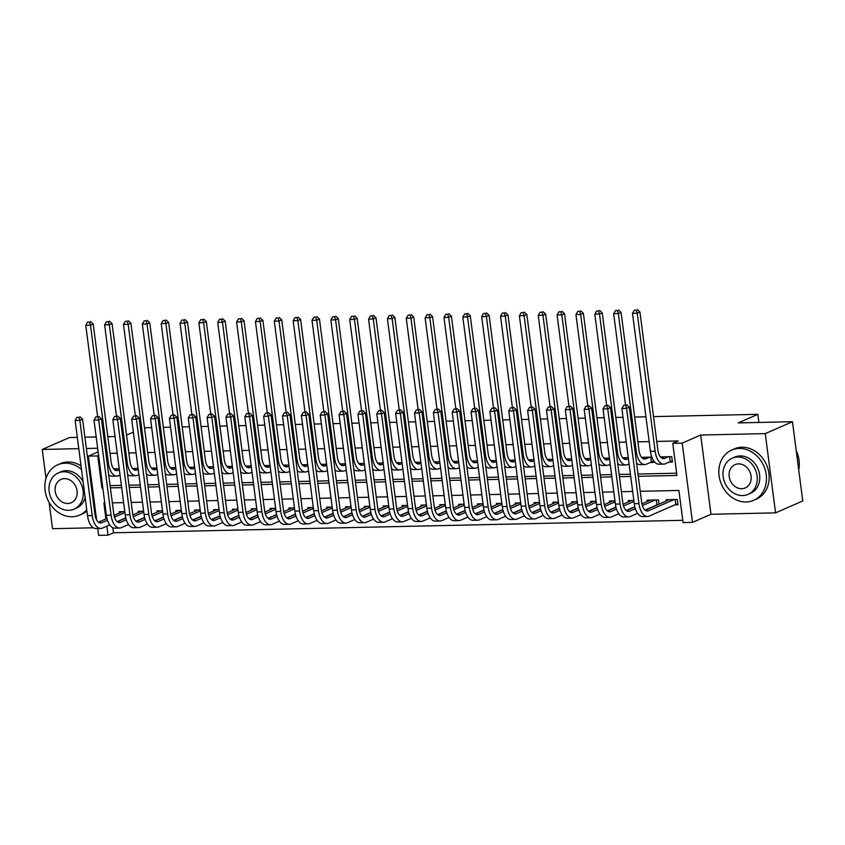 <?xml version="1.0" encoding="UTF-8"?>
<svg xmlns="http://www.w3.org/2000/svg" width="845" height="845" viewBox="0 0 845 845"><rect width="100%" height="100%" fill="white"/><g stroke="black" fill="none" stroke-linecap="round" stroke-linejoin="round"><path stroke-width="1.27" d="M112.829 527.702L113.483 532.783L108.044 535.17L98.622 535.371L97.735 528.516M49.126 502.416L52.538 528.695L93.394 527.798M653.523 416.617L757.838 414.335L738.255 422.901L792.462 421.718L802.75 500.958L775.562 512.862L765.264 433.622L700.695 435.027L682.2 443.129L692.499 522.368L683.066 522.569L678.894 490.449L640.235 491.294M700.695 435.027L710.983 514.267L775.562 512.862M710.983 514.267L692.499 522.368M113.483 532.783L682.771 520.319M77.339 437.383L69.438 437.552L42.25 449.455L46.01 478.439M792.462 421.718L765.264 433.622M119.219 468.764L113.695 468.89M138.073 468.352L132.549 468.479M156.927 467.94L151.403 468.067M175.781 467.528L170.257 467.655M194.635 467.116L189.111 467.243M213.489 466.704L207.965 466.831M232.343 466.292L226.819 466.419M251.197 465.87L245.673 466.007M270.051 465.458L264.517 465.584M288.905 465.046L283.371 465.172M307.76 464.634L302.225 464.761M326.603 464.222L321.079 464.349M345.457 463.81L339.933 463.937M364.311 463.398L358.787 463.525M383.165 462.986L377.641 463.113M402.019 462.574L396.495 462.701M420.873 462.162L415.349 462.289M439.727 461.75L434.203 461.877M458.582 461.328L453.057 461.465M477.436 460.916L471.901 461.043M496.29 460.504L490.755 460.631M515.144 460.092L509.609 460.219M533.987 459.68L528.463 459.807M552.841 459.268L547.317 459.395M571.695 458.856L566.171 458.983M590.549 458.444L585.025 458.571M609.403 458.032L603.879 458.159M628.257 457.62L622.733 457.747M651.812 457.103L641.587 457.335M674.711 504.919L678.007 504.845L677.31 499.501L665.997 499.744L666.166 501.043M655.857 505.331L656.385 505.321M659.015 504.169L658.456 499.913L647.143 500.155L647.312 501.455M633.824 500.451L628.289 500.567L628.458 501.867M614.97 500.863L609.435 500.979L609.604 502.279M596.116 501.275L590.581 501.391L590.75 502.69M577.262 501.687L571.738 501.814L571.907 503.102M558.408 502.099L552.884 502.226L553.053 503.514M539.554 502.511L534.029 502.638L534.198 503.937M520.7 502.923L515.175 503.05L515.344 504.349M501.845 503.335L496.321 503.462L496.49 504.761M482.991 503.757L477.467 503.873L477.636 505.173M464.137 504.169L458.613 504.285L458.782 505.585M445.294 504.581L439.759 504.697L439.928 505.997M426.44 504.993L420.905 505.109L421.074 506.408M407.586 505.405L402.051 505.521L402.22 506.82M388.732 505.817L383.207 505.933L383.366 507.232M369.878 506.229L364.353 506.356L364.522 507.644M351.024 506.641L345.499 506.768L345.668 508.067M332.169 507.053L326.645 507.18L326.814 508.479M313.315 507.465L307.791 507.591L307.96 508.891M294.461 507.877L288.937 508.003L289.106 509.303M275.607 508.299L270.083 508.415L270.252 509.715M256.764 508.711L251.229 508.827L251.398 510.126M237.91 509.123L232.375 509.239L232.544 510.538M219.056 509.535L213.521 509.651L213.69 510.95M200.202 509.947L194.667 510.063L194.836 511.362M181.348 510.359L175.823 510.475L175.982 511.774M162.493 510.771L156.969 510.898L157.138 512.186M143.639 511.183L138.115 511.309L138.284 512.609M124.785 511.595L119.261 511.721L119.43 513.021M638.281 476.305L676.951 475.46L672.778 443.329L678.218 440.953L656.745 441.417M649.171 441.586L637.89 441.829M626.24 442.093L619.036 442.252M607.386 442.505L600.182 442.664M588.532 442.917L581.328 443.076M569.678 443.329L562.485 443.488M550.824 443.741L543.631 443.9M531.98 444.153L524.777 444.312M513.126 444.565L505.923 444.724M494.272 444.977L487.069 445.135M475.418 445.389L468.214 445.547M456.564 445.801L449.36 445.959M437.71 446.223L430.506 446.382M418.856 446.635L411.652 446.794M400.002 447.047L392.798 447.206M381.148 447.459L373.944 447.618M362.294 447.871L355.101 448.03M343.44 448.283L336.247 448.441M324.596 448.695L317.393 448.853M305.742 449.107L298.538 449.265M286.888 449.519L279.684 449.677M268.034 449.931L260.83 450.089M249.18 450.353L241.976 450.501M230.326 450.765L223.122 450.924M211.472 451.177L204.268 451.336M192.618 451.589L185.414 451.748M173.764 452.001L166.571 452.159M154.91 452.413L147.717 452.571M136.056 452.825L128.862 452.983M117.212 453.237L110.008 453.395M110.103 485.611L121.384 485.368M128.958 485.199L140.228 484.945M147.812 484.787L159.082 484.534M166.666 484.375L177.936 484.122M185.52 483.963L196.79 483.71M204.374 483.541L215.644 483.298M223.228 483.129L234.498 482.886M242.082 482.717L253.352 482.474M260.925 482.305L272.206 482.062M279.779 481.893L291.06 481.65M298.634 481.481L309.914 481.238M317.488 481.069L328.768 480.816M336.342 480.657L347.612 480.404M355.196 480.245L366.466 479.992M374.05 479.833L385.32 479.58M392.904 479.411L404.174 479.168M411.758 478.999L423.028 478.756M430.612 478.587L441.882 478.344M449.466 478.175L460.736 477.932M468.31 477.763L479.59 477.52M487.164 477.351L498.444 477.108M506.018 476.939L517.298 476.696M524.872 476.527L536.153 476.274M543.726 476.115L554.996 475.862M562.58 475.703L573.85 475.45M581.434 475.291L592.704 475.038M600.288 474.869L611.558 474.626M619.142 474.457L630.412 474.214M637.996 474.045L676.655 473.2M669.145 462.088L672.44 462.014L671.743 456.659L660.441 456.923M653.312 460.25L653.586 462.426L650.291 462.5M144.495 427.771L151.688 427.612M163.349 427.359L170.542 427.2M182.193 426.936L189.396 426.788M201.047 426.524L208.25 426.366M219.901 426.112L227.104 425.954M238.755 425.7L245.958 425.542M257.609 425.288L264.812 425.13M276.463 424.877L283.666 424.718M295.317 424.465L302.521 424.306M314.171 424.053L321.375 423.894M333.025 423.641L340.218 423.482M351.879 423.229L359.072 423.07M370.723 422.817L377.926 422.658M389.577 422.394L396.78 422.246M408.431 421.982L415.634 421.824M427.285 421.57L434.488 421.412M446.139 421.159L453.342 421M464.993 420.747L472.197 420.588M483.847 420.335L491.051 420.176M502.701 419.923L509.905 419.764M521.555 419.511L528.759 419.352M540.409 419.099L547.602 418.94M559.263 418.687L566.456 418.528M578.107 418.275L585.31 418.117M596.961 417.852L604.164 417.694M615.815 417.441L623.019 417.282M634.669 417.029L645.95 416.786M758.884 422.447L757.838 414.335M97.65 448.241L86.38 448.484M78.796 448.653L42.25 449.455M98.115 451.843L88.334 456.131L97.756 455.93L101.928 488.051L102.815 488.03M98.601 455.561L97.756 455.93M672.778 443.329L682.2 443.129M126.539 435.101L133.373 432.112M84.912 437.214L96.182 436.971M107.843 436.707L115.036 436.548M96.615 519.907L88.334 456.131M104.769 503.018L103.872 503.039L105.942 518.925M106.871 526.129L108.044 535.17M632.651 491.463L621.381 491.705M613.797 491.874L602.527 492.117M594.943 492.286L583.673 492.529M576.089 492.698L564.819 492.941M557.246 493.11L545.965 493.364M538.392 493.522L527.111 493.776M519.538 493.934L508.257 494.188M500.684 494.346L489.403 494.6M481.83 494.769L470.559 495.012M462.975 495.181L451.705 495.423M444.121 495.592L432.851 495.835M425.267 496.004L413.997 496.247M406.413 496.416L395.143 496.659M387.559 496.828L376.289 497.071M368.705 497.24L357.435 497.483M349.862 497.652L338.581 497.906M331.008 498.064L319.727 498.318M312.154 498.476L300.873 498.73M293.299 498.888L282.019 499.141M274.445 499.31L263.175 499.553M255.591 499.722L244.321 499.965M236.737 500.134L225.467 500.377M217.883 500.546L206.613 500.789M199.029 500.958L187.759 501.201M180.175 501.37L168.905 501.613M161.321 501.782L150.051 502.025M142.478 502.194L131.197 502.448M123.623 502.606L112.343 502.859M110.399 487.861L121.669 487.618M129.253 487.449L140.523 487.206M148.107 487.037L159.378 486.794M166.961 486.625L178.232 486.382M185.815 486.213L197.086 485.97M204.659 485.801L215.94 485.558M223.513 485.389L234.794 485.136M242.367 484.977L253.648 484.724M261.221 484.565L272.502 484.312M280.075 484.153L291.345 483.9M298.929 483.731L310.2 483.488M317.783 483.319L329.054 483.076M336.637 482.907L347.908 482.664M355.491 482.495L366.762 482.252M374.346 482.083L385.616 481.84M393.2 481.671L404.47 481.428M412.043 481.259L423.324 481.016M430.897 480.847L442.178 480.594M449.751 480.435L461.032 480.182M468.605 480.023L479.886 479.77M487.459 479.611L498.73 479.358M506.313 479.189L517.584 478.946M525.167 478.777L536.438 478.534M544.022 478.365L555.292 478.122M562.876 477.953L574.146 477.71M581.73 477.541L593 477.298M600.584 477.129L611.854 476.886M619.427 476.717L630.708 476.464M102.773 487.681L101.928 488.051M663.737 456.839L661.392 457.863M668.448 456.733L664.698 458.381A10.974 5.609 -91.3 0 1 663.547 458.634A10.974 5.609 -91.3 0 1 657.864 450.047L639.94 312.027L637.225 313.21L655.15 451.241A16.456 8.418 88.7 0 0 663.663 464.127A16.456 8.418 88.7 0 0 665.395 463.736L670.233 461.613L669.599 456.712M672.314 461.053L670.233 461.613M636.264 310.104L634.373 310.147L636.264 310.104L637.225 313.21L632.504 313.315L650.439 451.346A16.456 8.418 88.7 0 0 658.952 464.222L663.663 464.127M632.504 313.315L634.373 310.147M637.352 309.629L639.94 312.027M677.88 503.895L675.799 504.444L675.166 499.543M674.014 499.564L648.506 510.729A10.974 5.609 -91.3 0 1 647.354 510.993A10.974 5.609 -91.3 0 1 641.672 502.405L629.314 407.205L626.589 408.399L638.957 503.599A16.456 8.418 88.7 0 0 647.471 516.475A16.456 8.418 88.7 0 0 649.203 516.084L675.799 504.444M669.293 499.67L645.2 510.222M625.627 405.294L623.747 405.336L625.627 405.294L626.589 408.399L621.878 408.505L634.246 503.694A16.456 8.418 88.7 0 0 642.76 516.58L647.471 516.475M621.878 408.505L623.747 405.336M626.715 404.818L629.314 407.205M798.726 469.978A27.431 23.068 -113.6 0 0 796.222 450.712M746.114 501.972A27.431 23.068 -113.6 0 0 753.634 500.335A27.431 23.068 -113.6 0 0 765.306 470.253A27.431 23.068 -113.6 0 0 739.164 448.431A27.431 23.068 -113.6 0 0 731.643 450.079A27.431 23.068 -113.6 0 0 719.972 480.15A27.431 23.068 -113.6 0 0 746.114 501.972M753.634 500.335L756.36 499.141A27.431 23.068 -113.6 0 0 768.02 469.059A27.431 23.068 -113.6 0 0 741.878 447.237A27.431 23.068 -113.6 0 0 734.358 448.885L731.643 450.079M732.224 458.201L734.717 457.113A19.752 16.604 66.4 0 1 740.135 455.93A19.752 16.604 66.4 0 1 758.958 471.637A19.752 16.604 66.4 0 1 750.561 493.29L748.057 494.388A19.752 16.604 -113.6 0 0 756.455 472.735A19.752 16.604 -113.6 0 0 737.632 457.018A19.752 16.604 -113.6 0 0 732.224 458.201A19.752 16.604 -113.6 0 0 723.816 479.865A19.752 16.604 -113.6 0 0 742.639 495.571A19.752 16.604 -113.6 0 0 748.057 494.388M738.519 463.873A12.728 10.7 -113.6 0 0 735.034 464.634A12.728 10.7 -113.6 0 0 729.626 478.597A12.728 10.7 -113.6 0 0 741.752 488.716A12.728 10.7 -113.6 0 0 745.237 487.956A12.728 10.7 -113.6 0 0 750.656 474.003A12.728 10.7 -113.6 0 0 738.519 463.873M81.5 469.44A27.431 23.068 -113.6 0 0 65.16 463.197A27.431 23.068 -113.6 0 0 57.64 464.834A27.431 23.068 -113.6 0 0 45.979 494.916A27.431 23.068 -113.6 0 0 72.121 516.739A27.431 23.068 -113.6 0 0 79.641 515.091A27.431 23.068 -113.6 0 0 86.739 509.81M92.422 494.99A27.431 23.068 -113.6 0 0 90.985 483.921M79.641 515.091L82.356 513.897A27.431 23.068 -113.6 0 0 86.908 511.109M93.341 502.141A27.431 23.068 -113.6 0 0 94.049 500.124M90.975 476.506A27.431 23.068 -113.6 0 0 89.76 474.531M81.035 465.88A27.431 23.068 -113.6 0 0 67.885 462.004A27.431 23.068 -113.6 0 0 60.365 463.651L57.64 464.834M58.22 472.968A19.752 16.604 -113.6 0 0 49.823 494.621A19.752 16.604 -113.6 0 0 68.646 510.338A19.752 16.604 -113.6 0 0 74.054 509.155A19.752 16.604 -113.6 0 0 82.461 487.491A19.752 16.604 -113.6 0 0 63.639 471.785A19.752 16.604 -113.6 0 0 58.22 472.968L60.724 471.869A19.752 16.604 66.4 0 1 66.142 470.686A19.752 16.604 66.4 0 1 83.095 481.724M85.144 497.525A19.752 16.604 66.4 0 1 76.557 508.056L74.054 509.155M64.526 478.64A12.728 10.7 -113.6 0 0 61.041 479.4A12.728 10.7 -113.6 0 0 55.622 493.353A12.728 10.7 -113.6 0 0 67.748 503.483A12.728 10.7 -113.6 0 0 71.244 502.722A12.728 10.7 -113.6 0 0 76.652 488.759A12.728 10.7 -113.6 0 0 64.526 478.64M644.883 457.251L642.538 458.275M649.594 457.145L645.844 458.793A10.974 5.609 -91.3 0 1 644.693 459.057A10.974 5.609 -91.3 0 1 639.01 450.459L621.086 312.439L618.371 313.632L636.296 451.652A16.456 8.418 88.7 0 0 644.809 464.539A16.456 8.418 88.7 0 0 646.541 464.148L651.389 462.025L650.745 457.124M653.47 461.465L651.389 462.025M617.41 310.516L615.519 310.559L617.41 310.516L618.371 313.632L613.65 313.727L625.49 404.839M636.591 463.24A16.456 8.418 88.7 0 0 640.098 464.644L644.809 464.539M613.65 313.727L615.519 310.559M618.498 310.041L621.086 312.439M626.029 457.663L623.694 458.687M628.384 458.592L626.99 459.205A10.974 5.609 -91.3 0 1 625.839 459.469A10.974 5.609 -91.3 0 1 620.156 450.881L602.231 312.851L599.517 314.044L617.441 452.064A16.456 8.418 88.7 0 0 625.955 464.951A16.456 8.418 88.7 0 0 627.687 464.56L629.081 463.947M598.556 310.928L596.665 310.971L598.556 310.928L599.517 314.044L594.806 314.139L606.636 405.251M617.737 463.662A16.456 8.418 88.7 0 0 621.244 465.056L625.955 464.951M594.806 314.139L596.665 310.971M599.644 310.453L602.231 312.851M607.175 458.074L604.84 459.099M609.53 459.004L608.136 459.617A10.974 5.609 -91.3 0 1 606.985 459.881A10.974 5.609 -91.3 0 1 601.302 451.293L583.377 313.263L580.663 314.456L598.587 452.476A16.456 8.418 88.7 0 0 607.101 465.363A16.456 8.418 88.7 0 0 608.833 464.972L610.227 464.359M579.702 311.34L577.811 311.382L579.702 311.34L580.663 314.456L575.952 314.551L587.782 405.663M598.883 464.074A16.456 8.418 88.7 0 0 602.39 465.468L607.101 465.363M575.952 314.551L577.811 311.382M580.79 310.865L583.377 313.263M588.321 458.486L585.986 459.511M590.676 459.416L589.282 460.029A10.974 5.609 -91.3 0 1 588.131 460.293A10.974 5.609 -91.3 0 1 582.458 451.705L564.523 313.675L561.809 314.868L579.733 452.888A16.456 8.418 88.7 0 0 588.257 465.775A16.456 8.418 88.7 0 0 589.979 465.384L591.373 464.771M560.848 311.752L558.967 311.794L560.848 311.752L561.809 314.868L557.098 314.974L568.928 406.075M580.029 464.486A16.456 8.418 88.7 0 0 583.536 465.88L588.257 465.775M557.098 314.974L558.967 311.794M561.936 311.277L564.523 313.675M658.234 504.518L656.945 504.856L656.311 499.955M635.345 508.658L629.652 511.14A10.974 5.609 -91.3 0 1 628.5 511.405A10.974 5.609 -91.3 0 1 622.818 502.817L610.46 407.628L607.735 408.811L620.103 504.011A16.456 8.418 88.7 0 0 628.617 516.886A16.456 8.418 88.7 0 0 630.349 516.496L637.595 513.327M645.031 510.074L656.945 504.856M655.16 499.986L642.369 505.585M650.449 500.082L641.915 503.821M634.838 506.915L626.356 510.633M606.784 405.706L604.893 405.748L606.784 405.706L607.735 408.811L603.024 408.917L615.392 504.116A16.456 8.418 88.7 0 0 623.906 516.992L628.617 516.886M603.024 408.917L604.893 405.748M607.872 405.23L610.46 407.628M616.491 509.07L610.798 511.563A10.974 5.609 -91.3 0 1 609.646 511.816A10.974 5.609 -91.3 0 1 603.964 503.229L591.606 408.04L588.891 409.223L601.249 504.423A16.456 8.418 88.7 0 0 609.763 517.298A16.456 8.418 88.7 0 0 611.495 516.908L618.741 513.739M626.177 510.486L634.796 506.715M633.951 501.423L623.515 505.997M631.595 500.493L623.061 504.233M615.994 507.327L607.502 511.045M587.93 406.118L586.039 406.16L587.93 406.118L588.891 409.223L584.17 409.329L596.538 504.528A16.456 8.418 88.7 0 0 605.052 517.404L609.763 517.298M584.17 409.329L586.039 406.16M589.018 405.642L591.606 408.04M597.637 509.482L591.944 511.975A10.974 5.609 -91.3 0 1 590.792 512.228A10.974 5.609 -91.3 0 1 585.12 503.641L572.752 408.452L570.037 409.635L582.395 504.835A16.456 8.418 88.7 0 0 590.919 517.721A16.456 8.418 88.7 0 0 592.641 517.33L599.887 514.151M607.323 510.898L615.942 507.127M615.097 501.835L604.661 506.408M612.741 500.905L604.207 504.645M597.14 507.739L588.648 511.457M569.076 406.529L567.185 406.572L569.076 406.529L570.037 409.635L565.316 409.74L577.684 504.94A16.456 8.418 88.7 0 0 586.198 517.816L590.919 517.721M565.316 409.74L567.185 406.572M570.164 406.054L572.752 408.452M578.783 509.894L573.09 512.387A10.974 5.609 -91.3 0 1 571.938 512.64A10.974 5.609 -91.3 0 1 566.266 504.053L553.897 408.864L551.183 410.047L563.541 505.247A16.456 8.418 88.7 0 0 572.065 518.133A16.456 8.418 88.7 0 0 573.787 517.742L581.033 514.563M588.469 511.309L597.088 507.539M596.243 502.257L585.807 506.82M593.887 501.328L585.353 505.056M578.286 508.151L569.794 511.869M550.222 406.941L548.331 406.984L550.222 406.941L551.183 410.047L546.462 410.152L558.83 505.352A16.456 8.418 88.7 0 0 567.344 518.228L572.065 518.133M546.462 410.152L548.331 406.984M551.31 406.466L553.897 408.864M569.467 458.909L567.132 459.923M571.822 459.828L570.428 460.44A10.974 5.609 -91.3 0 1 569.276 460.705A10.974 5.609 -91.3 0 1 563.604 452.117L545.669 314.087L542.955 315.28L560.879 453.311A16.456 8.418 88.7 0 0 569.403 466.186A16.456 8.418 88.7 0 0 571.125 465.796L572.519 465.183M541.994 312.164L540.113 312.206L541.994 312.164L542.955 315.28L538.244 315.386L550.074 406.498M561.175 464.898A16.456 8.418 88.7 0 0 564.682 466.292L569.403 466.186M538.244 315.386L540.113 312.206M543.081 311.689L545.669 314.087M559.929 510.306L554.236 512.799A10.974 5.609 -91.3 0 1 553.084 513.063A10.974 5.609 -91.3 0 1 547.412 504.465L535.043 409.276L532.329 410.469L544.687 505.659A16.456 8.418 88.7 0 0 553.211 518.545A16.456 8.418 88.7 0 0 554.933 518.154L562.178 514.985M569.614 511.721L578.234 507.951M577.388 502.669L566.953 507.232M575.033 501.74L566.499 505.468M559.432 508.563L550.94 512.281M531.368 407.353L529.477 407.396L531.368 407.353L532.329 410.469L527.618 410.564L539.976 505.764A16.456 8.418 88.7 0 0 548.5 518.65L553.211 518.545M527.618 410.564L529.477 407.396M532.456 406.878L535.043 409.276M550.613 459.321L548.278 460.345M552.968 460.25L551.574 460.852A10.974 5.609 -91.3 0 1 550.422 461.116A10.974 5.609 -91.3 0 1 544.75 452.529L526.826 314.498L524.101 315.692L542.025 453.723A16.456 8.418 88.7 0 0 550.549 466.598A16.456 8.418 88.7 0 0 552.271 466.208L553.665 465.595M523.139 312.587L521.259 312.618L523.139 312.587L524.101 315.692L519.39 315.798L531.22 406.91M542.321 465.31A16.456 8.418 88.7 0 0 545.838 466.704L550.549 466.598M519.39 315.798L521.259 312.618M524.227 312.101L526.826 314.498M541.075 510.718L535.381 513.211A10.974 5.609 -91.3 0 1 534.23 513.475A10.974 5.609 -91.3 0 1 528.558 504.887L516.189 409.688L513.475 410.881L525.833 506.07A16.456 8.418 88.7 0 0 534.357 518.957A16.456 8.418 88.7 0 0 536.079 518.566L543.324 515.397M550.76 512.144L559.379 508.363M558.534 503.081L548.099 507.644M556.179 502.152L547.644 505.88M540.578 508.975L532.086 512.693M512.514 407.765L510.633 407.808L512.514 407.765L513.475 410.881L508.764 410.976L521.122 506.176A16.456 8.418 88.7 0 0 529.646 519.062L534.357 518.957M508.764 410.976L510.633 407.808M513.602 407.29L516.189 409.688M531.758 459.733L529.424 460.757M534.114 460.662L532.72 461.264A10.974 5.609 -91.3 0 1 531.568 461.528A10.974 5.609 -91.3 0 1 525.896 452.941L507.972 314.91L505.247 316.104L523.171 454.135A16.456 8.418 88.7 0 0 531.695 467.01A16.456 8.418 88.7 0 0 533.417 466.62L534.811 466.017M504.285 312.999L502.405 313.041L504.285 312.999L505.247 316.104L500.536 316.21L512.366 407.322M523.467 465.722A16.456 8.418 88.7 0 0 526.984 467.116L531.695 467.01M500.536 316.21L502.405 313.041M505.373 312.523L507.972 314.91M522.221 511.13L516.527 513.623A10.974 5.609 -91.3 0 1 515.387 513.887A10.974 5.609 -91.3 0 1 509.704 505.299L497.335 410.1L494.621 411.293L506.979 506.482A16.456 8.418 88.7 0 0 515.503 519.369A16.456 8.418 88.7 0 0 517.224 518.978L524.47 515.809M531.906 512.556L540.525 508.774M539.68 503.493L529.245 508.056M537.325 502.564L528.79 506.292M521.724 509.387L513.232 513.105M493.66 408.177L491.779 408.219L493.66 408.177L494.621 411.293L489.91 411.399L502.268 506.588A16.456 8.418 88.7 0 0 510.792 519.474L515.503 519.369M489.91 411.399L491.779 408.219M494.747 407.702L497.335 410.1M512.915 460.145L510.57 461.169M515.27 461.074L513.866 461.687A10.974 5.609 -91.3 0 1 512.725 461.94A10.974 5.609 -91.3 0 1 507.042 453.353L489.118 315.322L486.393 316.516L504.317 454.547A16.456 8.418 88.7 0 0 512.841 467.422A16.456 8.418 88.7 0 0 514.563 467.031L515.957 466.429M485.431 313.411L483.551 313.453L485.431 313.411L486.393 316.516L481.682 316.621L493.512 407.734M504.613 466.134A16.456 8.418 88.7 0 0 508.13 467.528L512.841 467.422M481.682 316.621L483.551 313.453M486.519 312.935L489.118 315.322M503.366 511.542L497.684 514.035A10.974 5.609 -91.3 0 1 496.533 514.299A10.974 5.609 -91.3 0 1 490.85 505.711L478.492 410.512L475.767 411.705L488.135 506.894A16.456 8.418 88.7 0 0 496.649 519.781A16.456 8.418 88.7 0 0 498.37 519.39L505.616 516.221M513.052 512.968L521.671 509.186M520.826 503.905L510.391 508.468M518.471 502.976L509.936 506.715M502.87 509.799L494.378 513.517M474.805 408.589L472.925 408.631L474.805 408.589L475.767 411.705L471.056 411.811L483.414 507A16.456 8.418 88.7 0 0 491.938 519.886L496.649 519.781M471.056 411.811L472.925 408.631M475.893 408.114L478.492 410.512M494.061 460.557L491.716 461.581M496.416 461.486L495.022 462.099A10.974 5.609 -91.3 0 1 493.871 462.352A10.974 5.609 -91.3 0 1 488.188 453.765L470.264 315.745L467.538 316.928L485.474 454.959A16.456 8.418 88.7 0 0 493.987 467.845A16.456 8.418 88.7 0 0 495.709 467.454L497.103 466.841M466.588 313.822L464.697 313.865L466.588 313.822L467.538 316.928L462.828 317.033L474.658 408.146M485.769 466.546A16.456 8.418 88.7 0 0 489.276 467.94L493.987 467.845M462.828 317.033L464.697 313.865M467.676 313.347L470.264 315.745M484.512 511.954L478.83 514.447A10.974 5.609 -91.3 0 1 477.678 514.711A10.974 5.609 -91.3 0 1 471.996 506.123L459.638 410.923L456.913 412.117L469.281 507.306A16.456 8.418 88.7 0 0 477.795 520.193A16.456 8.418 88.7 0 0 479.527 519.802L486.762 516.633M494.198 513.38L502.828 509.609M501.972 504.317L491.536 508.88M499.617 503.388L491.082 507.127M484.016 510.222L475.524 513.929M455.951 409.001L454.071 409.043L455.951 409.001L456.913 412.117L452.202 412.223L464.56 507.412A16.456 8.418 88.7 0 0 473.084 520.298L477.795 520.193M452.202 412.223L454.071 409.043M457.039 408.526L459.638 410.923M475.207 460.969L472.862 461.993M477.562 461.898L476.168 462.511A10.974 5.609 -91.3 0 1 475.017 462.764A10.974 5.609 -91.3 0 1 469.334 454.177L451.41 316.157L448.684 317.34L466.62 455.37A16.456 8.418 88.7 0 0 475.133 468.257A16.456 8.418 88.7 0 0 476.865 467.866L478.259 467.253M447.734 314.234L445.843 314.277L447.734 314.234L448.684 317.34L443.974 317.445L455.814 408.558M466.915 466.958A16.456 8.418 88.7 0 0 470.422 468.352L475.133 468.257M443.974 317.445L445.843 314.277M448.822 313.759L451.41 316.157M465.658 512.376L459.976 514.858A10.974 5.609 -91.3 0 1 458.824 515.123A10.974 5.609 -91.3 0 1 453.142 506.535L440.784 411.335L438.059 412.529L450.427 507.729A16.456 8.418 88.7 0 0 458.941 520.604A16.456 8.418 88.7 0 0 460.673 520.214L467.908 517.045M475.344 513.792L483.974 510.021M483.118 504.729L472.693 509.292M480.763 503.8L472.228 507.539M465.162 510.633L456.67 514.351M437.097 409.424L435.217 409.466L437.097 409.424L438.059 412.529L433.348 412.635L445.716 507.824A16.456 8.418 88.7 0 0 454.23 520.71L458.941 520.604M433.348 412.635L435.217 409.466M438.185 408.948L440.784 411.335M456.353 461.381L454.008 462.405M458.708 462.31L457.314 462.923A10.974 5.609 -91.3 0 1 456.163 463.187A10.974 5.609 -91.3 0 1 450.48 454.589L432.555 316.569L429.841 317.752L447.765 455.782A16.456 8.418 88.7 0 0 456.279 468.669A16.456 8.418 88.7 0 0 458.011 468.278L459.405 467.665M428.88 314.646L426.989 314.689L428.88 314.646L429.841 317.752L425.119 317.857L436.96 408.969M448.061 467.369A16.456 8.418 88.7 0 0 451.568 468.774L456.279 468.669M425.119 317.857L426.989 314.689M429.968 314.171L432.555 316.569M446.815 512.788L441.122 515.27A10.974 5.609 -91.3 0 1 439.97 515.534A10.974 5.609 -91.3 0 1 434.288 506.947L421.93 411.747L419.204 412.941L431.573 508.141A16.456 8.418 88.7 0 0 440.087 521.016A16.456 8.418 88.7 0 0 441.819 520.626L449.054 517.457M456.501 514.204L465.12 510.433M464.275 505.141L453.839 509.715M461.909 504.211L453.385 507.951M446.308 511.045L437.816 514.763M418.243 409.836L416.363 409.878L418.243 409.836L419.204 412.941L414.494 413.047L426.862 508.236A16.456 8.418 88.7 0 0 435.376 521.122L440.087 521.016M414.494 413.047L416.363 409.878M419.331 409.36L421.93 411.747M437.499 461.792L435.154 462.817M439.854 462.722L438.46 463.335A10.974 5.609 -91.3 0 1 437.309 463.599A10.974 5.609 -91.3 0 1 431.626 455.011L413.701 316.981L410.987 318.174L428.911 456.194A16.456 8.418 88.7 0 0 437.425 469.081A16.456 8.418 88.7 0 0 439.157 468.69L440.551 468.077M410.026 315.058L408.135 315.1L410.026 315.058L410.987 318.174L406.265 318.269L418.106 409.381M429.207 467.781A16.456 8.418 88.7 0 0 432.714 469.186L437.425 469.081M406.265 318.269L408.135 315.1M411.114 314.583L413.701 316.981M427.961 513.2L422.268 515.693A10.974 5.609 -91.3 0 1 421.116 515.946A10.974 5.609 -91.3 0 1 415.434 507.359L403.076 412.17L400.35 413.353L412.719 508.553A16.456 8.418 88.7 0 0 421.232 521.428A16.456 8.418 88.7 0 0 422.965 521.038L430.211 517.869M437.647 514.616L446.266 510.845M445.421 505.553L434.985 510.126M443.065 504.623L434.531 508.363M427.454 511.457L418.972 515.175M399.4 410.247L397.509 410.29L399.4 410.247L400.35 413.353L395.64 413.458L408.008 508.658A16.456 8.418 88.7 0 0 416.522 521.534L421.232 521.428M395.64 413.458L397.509 410.29M400.488 409.772L403.076 412.17M418.645 462.204L416.31 463.229M421 463.134L419.606 463.747A10.974 5.609 -91.3 0 1 418.455 464.011A10.974 5.609 -91.3 0 1 412.772 455.423L394.847 317.393L392.133 318.586L410.057 456.606A16.456 8.418 88.7 0 0 418.571 469.493A16.456 8.418 88.7 0 0 420.303 469.102L421.697 468.489M391.172 315.47L389.281 315.512L391.172 315.47L392.133 318.586L387.422 318.681L399.252 409.793M410.353 468.204A16.456 8.418 88.7 0 0 413.86 469.598L418.571 469.493M387.422 318.681L389.281 315.512M392.26 314.995L394.847 317.393M409.107 513.612L403.414 516.105A10.974 5.609 -91.3 0 1 402.262 516.358A10.974 5.609 -91.3 0 1 396.58 507.771L384.221 412.582L381.507 413.765L393.865 508.965A16.456 8.418 88.7 0 0 402.389 521.851A16.456 8.418 88.7 0 0 404.111 521.449L411.357 518.281M418.793 515.028L427.412 511.257M426.567 505.965L416.131 510.538M424.211 505.035L415.677 508.774M408.61 511.869L400.118 515.587M380.546 410.659L378.655 410.702L380.546 410.659L381.507 413.765L376.786 413.87L389.154 509.07A16.456 8.418 88.7 0 0 397.668 521.946L402.389 521.851M376.786 413.87L378.655 410.702M381.634 410.184L384.221 412.582M399.791 462.616L397.456 463.641M402.146 463.546L400.752 464.158A10.974 5.609 -91.3 0 1 399.6 464.423A10.974 5.609 -91.3 0 1 393.918 455.835L375.993 317.804L373.279 318.998L391.203 457.018A16.456 8.418 88.7 0 0 399.727 469.904A16.456 8.418 88.7 0 0 401.449 469.514L402.843 468.901M372.318 315.882L370.427 315.924L372.318 315.882L373.279 318.998L368.568 319.093L380.398 410.205M391.499 468.616A16.456 8.418 88.7 0 0 395.006 470.01L399.727 469.904M368.568 319.093L370.427 315.924M373.405 315.407L375.993 317.804M390.253 514.024L384.559 516.517A10.974 5.609 -91.3 0 1 383.408 516.77A10.974 5.609 -91.3 0 1 377.736 508.183L365.367 412.994L362.653 414.177L375.011 509.377A16.456 8.418 88.7 0 0 383.535 522.263A16.456 8.418 88.7 0 0 385.257 521.872L392.502 518.693M399.938 515.439L408.558 511.669M407.712 506.377L397.277 510.95M405.357 505.458L396.823 509.186M389.756 512.281L381.264 515.999M361.692 411.071L359.801 411.114L361.692 411.071L362.653 414.177L357.931 414.282L370.3 509.482A16.456 8.418 88.7 0 0 378.813 522.358L383.535 522.263M357.931 414.282L359.801 411.114M362.78 410.596L365.367 412.994M380.937 463.028L378.602 464.053M383.292 463.958L381.898 464.57A10.974 5.609 -91.3 0 1 380.746 464.834A10.974 5.609 -91.3 0 1 375.074 456.247L357.139 318.216L354.425 319.41L372.349 457.43A16.456 8.418 88.7 0 0 380.873 470.316A16.456 8.418 88.7 0 0 382.595 469.926L383.989 469.313M353.463 316.294L351.583 316.336L353.463 316.294L354.425 319.41L349.714 319.516L361.544 410.617M372.645 469.028A16.456 8.418 88.7 0 0 376.152 470.422L380.873 470.316M349.714 319.516L351.583 316.336M354.551 315.819L357.139 318.216M371.399 514.436L365.705 516.929A10.974 5.609 -91.3 0 1 364.554 517.182A10.974 5.609 -91.3 0 1 358.882 508.595L346.513 413.406L343.799 414.599L356.157 509.788A16.456 8.418 88.7 0 0 364.681 522.675A16.456 8.418 88.7 0 0 366.403 522.284L373.648 519.115M381.084 515.851L389.703 512.081M388.858 506.799L378.423 511.362M386.503 505.87L377.968 509.598M370.902 512.693L362.41 516.411M342.838 411.483L340.947 411.526L342.838 411.483L343.799 414.599L339.077 414.694L351.446 509.894A16.456 8.418 88.7 0 0 359.959 522.77L364.681 522.675M339.077 414.694L340.947 411.526M343.926 411.008L346.513 413.406M362.082 463.451L359.748 464.465M364.438 464.37L363.044 464.982A10.974 5.609 -91.3 0 1 361.892 465.246A10.974 5.609 -91.3 0 1 356.22 456.659L338.285 318.628L335.571 319.822L353.495 457.853A16.456 8.418 88.7 0 0 362.019 470.728A16.456 8.418 88.7 0 0 363.741 470.338L365.135 469.725M334.609 316.706L332.729 316.748L334.609 316.706L335.571 319.822L330.86 319.928L342.69 411.04M353.791 469.44A16.456 8.418 88.7 0 0 357.298 470.834L362.019 470.728M330.86 319.928L332.729 316.748M335.697 316.231L338.285 318.628M352.545 514.848L346.851 517.341A10.974 5.609 -91.3 0 1 345.7 517.605A10.974 5.609 -91.3 0 1 340.028 509.007L327.659 413.818L324.945 415.011L337.303 510.2A16.456 8.418 88.7 0 0 345.827 523.087A16.456 8.418 88.7 0 0 347.548 522.696L354.794 519.527M362.23 516.263L370.849 512.492M370.004 507.211L359.569 511.774M367.649 506.282L359.114 510.01M352.048 513.105L343.556 516.823M323.984 411.895L322.093 411.937L323.984 411.895L324.945 415.011L320.234 415.106L332.592 510.306A16.456 8.418 88.7 0 0 341.116 523.192L345.827 523.087M320.234 415.106L322.093 411.937M325.071 411.42L327.659 413.818M343.228 463.863L340.894 464.887M345.584 464.792L344.19 465.394A10.974 5.609 -91.3 0 1 343.038 465.658A10.974 5.609 -91.3 0 1 337.366 457.071L319.442 319.04L316.717 320.234L334.641 458.265A16.456 8.418 88.7 0 0 343.165 471.14A16.456 8.418 88.7 0 0 344.887 470.749L346.281 470.137M315.755 317.128L313.875 317.16L315.755 317.128L316.717 320.234L312.006 320.339L323.836 411.452M334.937 469.852A16.456 8.418 88.7 0 0 338.454 471.246L343.165 471.14M312.006 320.339L313.875 317.16M316.843 316.643L319.442 319.04M333.69 515.26L327.997 517.753A10.974 5.609 -91.3 0 1 326.857 518.017A10.974 5.609 -91.3 0 1 321.174 509.429L308.805 414.23L306.091 415.423L318.449 510.612A16.456 8.418 88.7 0 0 326.973 523.499A16.456 8.418 88.7 0 0 328.694 523.108L335.94 519.939M343.376 516.686L351.995 512.904M351.15 507.623L340.715 512.186M348.795 506.694L340.26 510.422M333.194 513.517L324.702 517.235M305.129 412.307L303.249 412.349L305.129 412.307L306.091 415.423L301.38 415.518L313.738 510.718A16.456 8.418 88.7 0 0 322.262 523.604L326.973 523.499M301.38 415.518L303.249 412.349M306.217 411.832L308.805 414.23M324.374 464.275L322.04 465.299M326.73 465.204L325.336 465.806A10.974 5.609 -91.3 0 1 324.195 466.07A10.974 5.609 -91.3 0 1 318.512 457.483L300.588 319.452L297.862 320.646L315.787 458.677A16.456 8.418 88.7 0 0 324.311 471.552A16.456 8.418 88.7 0 0 326.033 471.161L327.427 470.559M296.901 317.54L295.021 317.583L296.901 317.54L297.862 320.646L293.152 320.751L304.982 411.864M316.083 470.264A16.456 8.418 88.7 0 0 319.6 471.658L324.311 471.552M293.152 320.751L295.021 317.583M297.989 317.065L300.588 319.452M314.836 515.672L309.154 518.165A10.974 5.609 -91.3 0 1 308.002 518.429A10.974 5.609 -91.3 0 1 302.32 509.841L289.951 414.641L287.237 415.835L299.605 511.024A16.456 8.418 88.7 0 0 308.119 523.911A16.456 8.418 88.7 0 0 309.84 523.52L317.086 520.351M324.522 517.098L333.141 513.316M332.296 508.035L321.861 512.598M329.941 507.106L321.406 510.845M314.34 513.929L305.848 517.647M286.275 412.719L284.395 412.761L286.275 412.719L287.237 415.835L282.526 415.941L294.884 511.13A16.456 8.418 88.7 0 0 303.408 524.016L308.119 523.911M282.526 415.941L284.395 412.761M287.363 412.244L289.951 414.641M305.531 464.687L303.186 465.711M307.886 465.616L306.492 466.229A10.974 5.609 -91.3 0 1 305.341 466.482A10.974 5.609 -91.3 0 1 299.658 457.895L281.734 319.864L279.008 321.058L296.944 459.088A16.456 8.418 88.7 0 0 305.457 471.964A16.456 8.418 88.7 0 0 307.179 471.573L308.573 470.971M278.047 317.952L276.167 317.995L278.047 317.952L279.008 321.058L274.298 321.163L286.128 412.275M297.229 470.676A16.456 8.418 88.7 0 0 300.746 472.07L305.457 471.964M274.298 321.163L276.167 317.995M279.135 317.477L281.734 319.864M295.982 516.084L290.3 518.576A10.974 5.609 -91.3 0 1 289.148 518.841A10.974 5.609 -91.3 0 1 283.466 510.253L271.108 415.053L268.383 416.247L280.751 511.436A16.456 8.418 88.7 0 0 289.265 524.322A16.456 8.418 88.7 0 0 290.986 523.932L298.232 520.763M305.668 517.51L314.287 513.739M313.442 508.447L303.006 513.01M311.087 507.518L302.552 511.257M295.486 514.341L286.994 518.059M267.421 413.131L265.541 413.173L267.421 413.131L268.383 416.247L263.672 416.353L276.03 511.542A16.456 8.418 88.7 0 0 284.554 524.428L289.265 524.322M263.672 416.353L265.541 413.173M268.509 412.656L271.108 415.053M286.677 465.099L284.332 466.123M289.032 466.028L287.638 466.641A10.974 5.609 -91.3 0 1 286.487 466.894A10.974 5.609 -91.3 0 1 280.804 458.307L262.879 320.287L260.154 321.47L278.089 459.5A16.456 8.418 88.7 0 0 286.603 472.387A16.456 8.418 88.7 0 0 288.325 471.996L289.729 471.383M259.204 318.364L257.313 318.407L259.204 318.364L260.154 321.47L255.443 321.575L267.273 412.687M278.385 471.087A16.456 8.418 88.7 0 0 281.892 472.482L286.603 472.387M255.443 321.575L257.313 318.407M260.292 317.889L262.879 320.287M277.128 516.496L271.446 518.988A10.974 5.609 -91.3 0 1 270.294 519.252A10.974 5.609 -91.3 0 1 264.612 510.665L252.254 415.465L249.528 416.659L261.897 511.859A16.456 8.418 88.7 0 0 270.411 524.734A16.456 8.418 88.7 0 0 272.143 524.344L279.378 521.175M286.814 517.922L295.444 514.151M294.588 508.859L284.152 513.422M292.233 507.929L283.698 511.669M276.632 514.763L268.14 518.471M248.567 413.554L246.687 413.585L248.567 413.554L249.528 416.659L244.818 416.765L257.176 511.954A16.456 8.418 88.7 0 0 265.7 524.84L270.411 524.734M244.818 416.765L246.687 413.585M249.655 413.068L252.254 415.465M267.823 465.51L265.478 466.535M270.178 466.44L268.784 467.053A10.974 5.609 -91.3 0 1 267.633 467.306A10.974 5.609 -91.3 0 1 261.95 458.719L244.025 320.699L241.311 321.882L259.235 459.912A16.456 8.418 88.7 0 0 267.749 472.799A16.456 8.418 88.7 0 0 269.481 472.408L270.875 471.795M240.35 318.776L238.459 318.818L240.35 318.776L241.311 321.882L236.589 321.987L248.43 413.099M259.531 471.499A16.456 8.418 88.7 0 0 263.038 472.894L267.749 472.799M236.589 321.987L238.459 318.818M241.438 318.301L244.025 320.699M258.274 516.918L252.592 519.4A10.974 5.609 -91.3 0 1 251.44 519.664A10.974 5.609 -91.3 0 1 245.758 511.077L233.4 415.877L230.674 417.071L243.043 512.271A16.456 8.418 88.7 0 0 251.556 525.146A16.456 8.418 88.7 0 0 253.289 524.756L260.524 521.587M267.96 518.334L276.59 514.563M275.734 509.271L265.309 513.834M273.379 508.341L264.844 512.081M257.778 515.175L249.286 518.893M229.713 413.965L227.833 414.008L229.713 413.965L230.674 417.071L225.964 417.176L238.332 512.366A16.456 8.418 88.7 0 0 246.846 525.252L251.556 525.146M225.964 417.176L227.833 414.008M230.801 413.49L233.4 415.877M248.969 465.922L246.624 466.947M251.324 466.852L249.93 467.465A10.974 5.609 -91.3 0 1 248.779 467.729A10.974 5.609 -91.3 0 1 243.096 459.131L225.171 321.111L222.457 322.294L240.381 460.324A16.456 8.418 88.7 0 0 248.895 473.211A16.456 8.418 88.7 0 0 250.627 472.82L252.021 472.207M221.496 319.188L219.605 319.23L221.496 319.188L222.457 322.294L217.735 322.399L229.576 413.511M240.677 471.911A16.456 8.418 88.7 0 0 244.184 473.316L248.895 473.211M217.735 322.399L219.605 319.23M222.584 318.713L225.171 321.111M239.431 517.33L233.738 519.812A10.974 5.609 -91.3 0 1 232.586 520.076A10.974 5.609 -91.3 0 1 226.904 511.489L214.545 416.289L211.82 417.483L224.189 512.683A16.456 8.418 88.7 0 0 232.702 525.558A16.456 8.418 88.7 0 0 234.435 525.167L241.681 521.999M249.117 518.745L257.736 514.975M256.891 509.683L246.455 514.256M254.535 508.753L246.001 512.492M238.924 515.587L230.431 519.305M210.859 414.377L208.979 414.42L210.859 414.377L211.82 417.483L207.109 417.588L219.478 512.778A16.456 8.418 88.7 0 0 227.992 525.664L232.702 525.558M207.109 417.588L208.979 414.42M211.947 413.902L214.545 416.289M230.115 466.334L227.77 467.359M232.47 467.264L231.076 467.876A10.974 5.609 -91.3 0 1 229.924 468.141A10.974 5.609 -91.3 0 1 224.242 459.553L206.317 321.522L203.603 322.716L221.527 460.736A16.456 8.418 88.7 0 0 230.041 473.622A16.456 8.418 88.7 0 0 231.773 473.232L233.167 472.619M202.642 319.6L200.751 319.642L202.642 319.6L203.603 322.716L198.881 322.811L210.722 413.923M221.823 472.334A16.456 8.418 88.7 0 0 225.33 473.728L230.041 473.622M198.881 322.811L200.751 319.642M203.729 319.125L206.317 321.522M220.577 517.742L214.883 520.235A10.974 5.609 -91.3 0 1 213.732 520.488A10.974 5.609 -91.3 0 1 208.05 511.901L195.691 416.712L192.966 417.895L205.335 513.095A16.456 8.418 88.7 0 0 213.848 525.97A16.456 8.418 88.7 0 0 215.581 525.579L222.826 522.411M230.262 519.157L238.881 515.387M238.036 510.095L227.601 514.668M235.681 509.165L227.147 512.904M220.08 515.999L211.588 519.717M192.016 414.789L190.125 414.832L192.016 414.789L192.966 417.895L188.255 418L200.624 513.2A16.456 8.418 88.7 0 0 209.137 526.076L213.848 525.97M188.255 418L190.125 414.832M193.104 414.314L195.691 416.712M211.261 466.746L208.926 467.771M213.616 467.676L212.222 468.288A10.974 5.609 -91.3 0 1 211.07 468.553A10.974 5.609 -91.3 0 1 205.388 459.965L187.463 321.934L184.749 323.128L202.673 461.148A16.456 8.418 88.7 0 0 211.187 474.034A16.456 8.418 88.7 0 0 212.919 473.644L214.313 473.031M183.787 320.012L181.897 320.054L183.787 320.012L184.749 323.128L180.038 323.223L191.868 414.335M202.969 472.746A16.456 8.418 88.7 0 0 206.476 474.14L211.187 474.034M180.038 323.223L181.897 320.054M184.875 319.537L187.463 321.934M201.723 518.154L196.029 520.647A10.974 5.609 -91.3 0 1 194.878 520.9A10.974 5.609 -91.3 0 1 189.206 512.313L176.837 417.124L174.123 418.307L186.481 513.506A16.456 8.418 88.7 0 0 195.005 526.393A16.456 8.418 88.7 0 0 196.727 526.002L203.972 522.823M211.408 519.569L220.027 515.799M219.182 510.507L208.747 515.08M216.827 509.577L208.292 513.316M201.226 516.411L192.734 520.129M173.162 415.201L171.271 415.244L173.162 415.201L174.123 418.307L169.401 418.412L181.77 513.612A16.456 8.418 88.7 0 0 190.283 526.488L195.005 526.393M169.401 418.412L171.271 415.244M174.25 414.726L176.837 417.124M192.406 467.158L190.072 468.183M194.762 468.088L193.368 468.7A10.974 5.609 -91.3 0 1 192.216 468.964A10.974 5.609 -91.3 0 1 186.544 460.377L168.609 322.346L165.895 323.54L183.819 461.56A16.456 8.418 88.7 0 0 192.343 474.446A16.456 8.418 88.7 0 0 194.065 474.056L195.459 473.443M164.933 320.424L163.053 320.466L164.933 320.424L165.895 323.54L161.184 323.646L173.014 414.747M184.115 473.158A16.456 8.418 88.7 0 0 187.622 474.552L192.343 474.446M161.184 323.646L163.053 320.466M166.021 319.949L168.609 322.346M182.869 518.566L177.175 521.059A10.974 5.609 -91.3 0 1 176.024 521.312A10.974 5.609 -91.3 0 1 170.352 512.725L157.983 417.536L155.269 418.719L167.627 513.918A16.456 8.418 88.7 0 0 176.151 526.805A16.456 8.418 88.7 0 0 177.873 526.414L185.118 523.235M192.554 519.981L201.173 516.211M200.328 510.919L189.893 515.492M197.973 510L189.438 513.728M182.372 516.823L173.88 520.541M154.308 415.613L152.417 415.655L154.308 415.613L155.269 418.719L150.547 418.824L162.916 514.024A16.456 8.418 88.7 0 0 171.429 526.9L176.151 526.805M150.547 418.824L152.417 415.655M155.395 415.138L157.983 417.536M173.552 467.57L171.218 468.595M175.908 468.5L174.514 469.112A10.974 5.609 -91.3 0 1 173.362 469.376A10.974 5.609 -91.3 0 1 167.69 460.789L149.755 322.758L147.041 323.952L164.965 461.972A16.456 8.418 88.7 0 0 173.489 474.858A16.456 8.418 88.7 0 0 175.211 474.467L176.605 473.855M146.079 320.836L144.199 320.878L146.079 320.836L147.041 323.952L142.33 324.058L154.16 415.159M165.261 473.57A16.456 8.418 88.7 0 0 168.768 474.964L173.489 474.858M142.33 324.058L144.199 320.878M147.167 320.361L149.755 322.758M164.014 518.978L158.321 521.471A10.974 5.609 -91.3 0 1 157.17 521.724A10.974 5.609 -91.3 0 1 151.498 513.137L139.129 417.948L136.415 419.141L148.773 514.33A16.456 8.418 88.7 0 0 157.297 527.217A16.456 8.418 88.7 0 0 159.018 526.826L166.264 523.657M173.7 520.393L182.319 516.622M181.474 511.341L171.039 515.904M179.119 510.412L170.584 514.14M163.518 517.235L155.026 520.953M135.453 416.025L133.563 416.067L135.453 416.025L136.415 419.141L131.704 419.236L144.062 514.436A16.456 8.418 88.7 0 0 152.575 527.312L157.297 527.217M131.704 419.236L133.563 416.067M136.541 415.55L139.129 417.948M154.698 467.993L152.364 469.017M157.054 468.922L155.66 469.524A10.974 5.609 -91.3 0 1 154.508 469.788A10.974 5.609 -91.3 0 1 148.836 461.201L130.912 323.17L128.186 324.364L146.111 462.395A16.456 8.418 88.7 0 0 154.635 475.27A16.456 8.418 88.7 0 0 156.357 474.879L157.751 474.267M127.225 321.248L125.345 321.29L127.225 321.248L128.186 324.364L123.476 324.469L135.306 415.582M146.407 473.982A16.456 8.418 88.7 0 0 149.914 475.376L154.635 475.27M123.476 324.469L125.345 321.29M128.313 320.773L130.912 323.17M145.16 519.39L139.467 521.883A10.974 5.609 -91.3 0 1 138.316 522.147A10.974 5.609 -91.3 0 1 132.644 513.549L120.275 418.359L117.561 419.553L129.919 514.742A16.456 8.418 88.7 0 0 138.443 527.629A16.456 8.418 88.7 0 0 140.164 527.238L147.41 524.069M154.846 520.805L163.465 517.034M162.62 511.753L152.185 516.316M160.265 510.824L151.73 514.552M144.664 517.647L136.172 521.365M116.599 416.437L114.709 416.479L116.599 416.437L117.561 419.553L112.85 419.648L125.208 514.848A16.456 8.418 88.7 0 0 133.732 527.734L138.443 527.629M112.85 419.648L114.709 416.479M117.687 415.962L120.275 418.359M135.844 468.405L133.51 469.429M138.2 469.334L136.805 469.936A10.974 5.609 -91.3 0 1 135.654 470.2A10.974 5.609 -91.3 0 1 129.982 461.613L112.058 323.582L109.332 324.776L127.257 462.806A16.456 8.418 88.7 0 0 135.781 475.682A16.456 8.418 88.7 0 0 137.503 475.291L138.897 474.679M108.371 321.67L106.491 321.702L108.371 321.67L109.332 324.776L104.622 324.881L116.452 415.993M127.553 474.394A16.456 8.418 88.7 0 0 131.07 475.788L135.781 475.682M104.622 324.881L106.491 321.702M109.459 321.184L112.058 323.582M126.306 519.802L120.613 522.294A10.974 5.609 -91.3 0 1 119.472 522.559A10.974 5.609 -91.3 0 1 113.79 513.971L101.421 418.771L98.707 419.965L111.065 515.154A16.456 8.418 88.7 0 0 119.589 528.04A16.456 8.418 88.7 0 0 121.31 527.65L128.556 524.481M135.992 521.228L144.611 517.446M143.766 512.165L133.33 516.728M141.411 511.236L132.876 514.964M125.81 518.059L117.318 521.777M97.745 416.849L95.865 416.891L97.745 416.849L98.707 419.965L93.996 420.06L106.354 515.26A16.456 8.418 88.7 0 0 114.878 528.146L119.589 528.04M93.996 420.06L95.865 416.891M98.833 416.374L101.421 418.771M116.99 468.817L114.656 469.841M119.356 469.746L117.951 470.348A10.974 5.609 -91.3 0 1 116.811 470.612A10.974 5.609 -91.3 0 1 111.128 462.025L93.203 323.994L90.478 325.188L108.403 463.218A16.456 8.418 88.7 0 0 116.927 476.094A16.456 8.418 88.7 0 0 118.649 475.703L120.043 475.101M89.517 322.082L87.637 322.125L89.517 322.082L90.478 325.188L85.767 325.293L97.597 416.405M108.699 474.805A16.456 8.418 88.7 0 0 112.216 476.2L116.927 476.094M85.767 325.293L87.637 322.125M90.605 321.607L93.203 323.994M107.452 520.214L101.77 522.706A10.974 5.609 -91.3 0 1 100.618 522.971A10.974 5.609 -91.3 0 1 94.936 514.383L82.567 419.183L79.852 420.377L92.221 515.566A16.456 8.418 88.7 0 0 100.735 528.452A16.456 8.418 88.7 0 0 102.456 528.062L109.702 524.893M117.138 521.64L125.757 517.858M124.912 512.577L114.476 517.14M122.557 511.647L114.022 515.387M106.956 518.471L98.464 522.189M78.891 417.261L77.011 417.303L78.891 417.261L79.852 420.377L75.142 420.483L87.5 515.672A16.456 8.418 88.7 0 0 96.024 528.558L100.735 528.452M75.142 420.483L77.011 417.303M79.979 416.786L82.567 419.183M664.698 458.381L662.385 458.434M655.15 451.241L650.439 451.346M648.506 510.729L646.193 510.781M638.957 503.599L634.246 503.694M645.844 458.793L643.531 458.846M636.296 451.652L635.091 451.684M626.99 459.205L624.677 459.257M617.441 452.064L616.237 452.096M608.136 459.617L605.823 459.669M598.587 452.476L597.383 452.508M589.282 460.029L586.969 460.081M579.733 452.888L578.529 452.92M629.652 511.14L627.339 511.193M620.103 504.011L615.392 504.116M610.798 511.563L608.485 511.605M601.249 504.423L596.538 504.528M591.944 511.975L589.63 512.017M582.395 504.835L577.684 504.94M573.09 512.387L570.776 512.44M563.541 505.247L558.83 505.352M570.428 460.44L568.115 460.493M560.879 453.311L559.675 453.332M554.236 512.799L551.922 512.852M544.687 505.659L539.976 505.764M551.574 460.852L549.261 460.905M542.025 453.723L540.821 453.744M535.381 513.211L533.079 513.264M525.833 506.07L521.122 506.176M532.72 461.264L530.417 461.317M523.171 454.135L521.967 454.156M516.527 513.623L514.225 513.675M506.979 506.482L502.268 506.588M513.866 461.687L511.563 461.729M504.317 454.547L503.113 454.568M497.684 514.035L495.371 514.087M488.135 506.894L483.414 507M495.022 462.099L492.709 462.141M485.474 454.959L484.259 454.98M478.83 514.447L476.517 514.499M469.281 507.306L464.56 507.412M476.168 462.511L473.855 462.564M466.62 455.37L465.405 455.392M459.976 514.858L457.663 514.911M450.427 507.729L445.716 507.824M457.314 462.923L455.001 462.975M447.765 455.782L446.561 455.814M441.122 515.27L438.808 515.323M431.573 508.141L426.862 508.236M438.46 463.335L436.147 463.387M428.911 456.194L427.707 456.226M422.268 515.693L419.954 515.735M412.719 508.553L408.008 508.658M419.606 463.747L417.293 463.799M410.057 456.606L408.853 456.638M403.414 516.105L401.1 516.147M393.865 508.965L389.154 509.07M400.752 464.158L398.439 464.211M391.203 457.018L389.999 457.05M384.559 516.517L382.246 516.559M375.011 509.377L370.3 509.482M381.898 464.57L379.585 464.623M372.349 457.43L371.145 457.462M365.705 516.929L363.392 516.982M356.157 509.788L351.446 509.894M363.044 464.982L360.73 465.035M353.495 457.853L352.291 457.874M346.851 517.341L344.549 517.393M337.303 510.2L332.592 510.306M344.19 465.394L341.887 465.447M334.641 458.265L333.437 458.286M327.997 517.753L325.695 517.805M318.449 510.612L313.738 510.718M325.336 465.806L323.033 465.859M315.787 458.677L314.583 458.698M309.154 518.165L306.841 518.217M299.605 511.024L294.884 511.13M306.492 466.229L304.179 466.271M296.944 459.088L295.729 459.11M290.3 518.576L287.987 518.629M280.751 511.436L276.03 511.542M287.638 466.641L285.325 466.683M278.089 459.5L276.875 459.522M271.446 518.988L269.132 519.041M261.897 511.859L257.176 511.954M268.784 467.053L266.471 467.105M259.235 459.912L258.021 459.944M252.592 519.4L250.278 519.453M243.043 512.271L238.332 512.366M249.93 467.465L247.617 467.517M240.381 460.324L239.177 460.356M233.738 519.812L231.424 519.865M224.189 512.683L219.478 512.778M231.076 467.876L228.763 467.929M221.527 460.736L220.323 460.768M214.883 520.235L212.57 520.277M205.335 513.095L200.624 513.2M212.222 468.288L209.909 468.341M202.673 461.148L201.469 461.18M196.029 520.647L193.716 520.689M186.481 513.506L181.77 513.612M193.368 468.7L191.054 468.753M183.819 461.56L182.615 461.592M177.175 521.059L174.862 521.111M167.627 513.918L162.916 514.024M174.514 469.112L172.2 469.165M164.965 461.972L163.761 462.004M158.321 521.471L156.008 521.523M148.773 514.33L144.062 514.436M155.66 469.524L153.346 469.577M146.111 462.395L144.907 462.416M139.467 521.883L137.165 521.935M129.919 514.742L125.208 514.848M136.805 469.936L134.503 469.989M127.257 462.806L126.053 462.828M120.613 522.294L118.311 522.347M111.065 515.154L106.354 515.26M117.951 470.348L115.649 470.401M108.403 463.218L107.199 463.24M101.77 522.706L99.456 522.759M92.221 515.566L87.5 515.672"/></g></svg>
